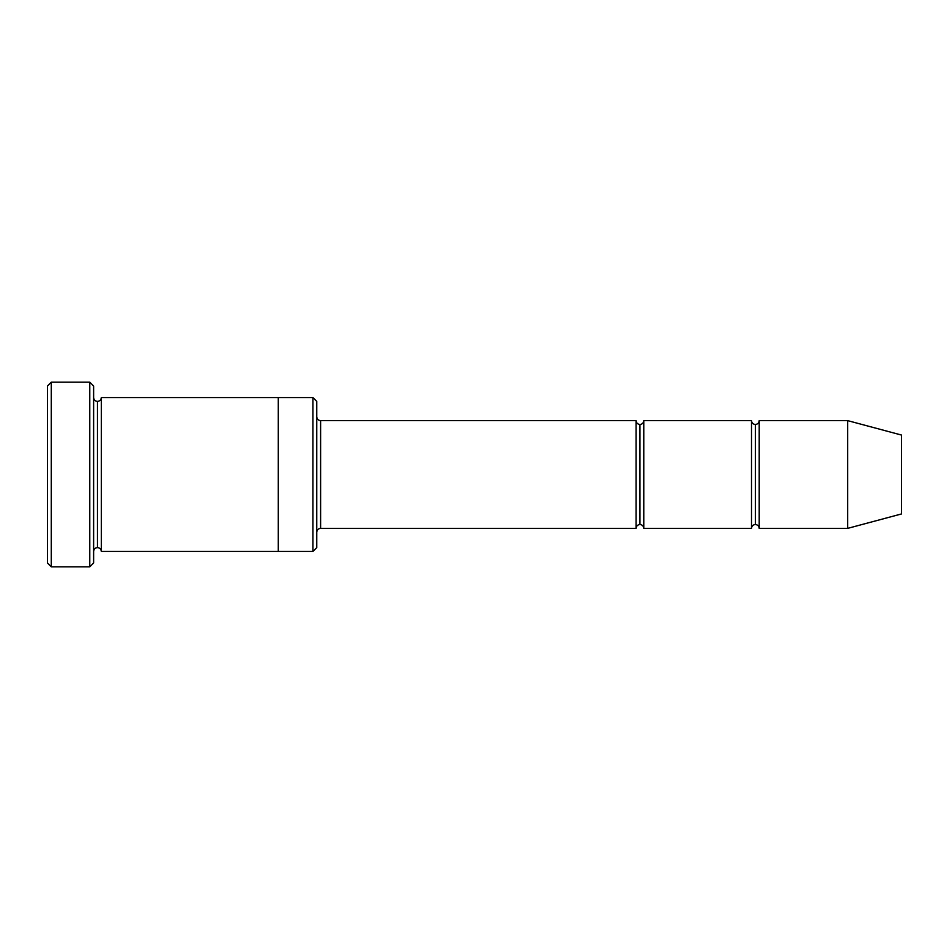 <?xml version="1.0" encoding="UTF-8"?>
<svg xmlns="http://www.w3.org/2000/svg" width="949" height="949" viewBox="0 0 949 949"><rect width="100%" height="100%" fill="white"/><g stroke="black" fill="none" stroke-linecap="round" stroke-linejoin="round"><path stroke-width="1.42" d="M320.608 528.368C318.283 528.605 317.002 529.886 316.764 532.211C317.002 529.886 318.283 528.605 320.608 528.368L636.091 528.368C636.328 526.043 637.609 524.761 639.934 524.512L639.934 424.488C637.609 424.239 636.328 422.957 636.091 420.632L636.091 528.368L636.091 420.632C636.328 422.957 637.609 424.239 639.934 424.488C642.259 424.239 643.541 422.957 643.778 420.632L643.778 528.368C643.541 526.043 642.259 524.761 639.934 524.512C637.609 524.761 636.328 526.043 636.091 528.368L320.608 528.368L320.608 420.632L320.608 528.368M316.764 416.789C317.002 419.114 318.283 420.395 320.608 420.632L636.091 420.632L320.608 420.632C318.283 420.395 317.002 419.114 316.764 416.789M47.45 386.018L47.45 562.982L51.293 566.838L51.293 382.162L47.45 386.018L51.293 382.162L51.293 566.838L89.775 566.838L93.619 562.982L93.619 386.018L89.775 382.162L89.775 566.838L89.775 382.162L51.293 382.162L89.775 382.162L93.619 386.018L93.619 562.982L89.775 566.838L51.293 566.838L47.45 562.982L47.45 386.018M316.764 547.597L316.764 401.403L312.909 397.56L312.909 551.44L316.764 547.597L312.909 551.44L312.909 397.56L101.318 397.56L101.318 551.44C101.069 549.127 99.787 547.846 97.462 547.597L97.462 401.403C95.149 401.154 93.868 399.873 93.619 397.56C93.868 399.873 95.149 401.154 97.462 401.403C99.787 401.154 101.069 399.873 101.318 397.56L278.282 397.56L278.282 551.44L312.909 551.44L278.282 551.44L278.282 397.56L312.909 397.56L316.764 401.403L316.764 547.597M847.682 528.368L847.682 420.632L759.2 420.632L759.2 528.368L847.682 528.368L901.55 513.931L901.55 435.069L847.682 420.632L847.682 528.368L759.2 528.368C758.951 526.043 757.67 524.761 755.357 524.512L755.357 424.488C753.031 424.239 751.75 422.957 751.501 420.632L751.501 528.368C751.75 526.043 753.031 524.761 755.357 524.512C753.031 524.761 751.75 526.043 751.501 528.368L751.501 420.632C751.75 422.957 753.031 424.239 755.357 424.488C757.67 424.239 758.951 422.957 759.2 420.632C758.951 422.957 757.67 424.239 755.357 424.488L755.357 524.512C757.67 524.761 758.951 526.043 759.2 528.368L759.2 420.632L847.682 420.632L901.55 435.069L901.55 513.931L847.682 528.368M93.619 551.44C93.868 549.127 95.149 547.846 97.462 547.597C95.149 547.846 93.868 549.127 93.619 551.44M101.318 551.44L278.282 551.44L101.318 551.44L101.318 397.56C101.069 399.873 99.787 401.154 97.462 401.403L97.462 547.597C99.787 547.846 101.069 549.127 101.318 551.44M751.501 420.632L643.778 420.632L751.501 420.632M643.778 528.368L751.501 528.368L643.778 528.368L643.778 420.632C643.541 422.957 642.259 424.239 639.934 424.488L639.934 524.512C642.259 524.761 643.541 526.043 643.778 528.368"/></g></svg>
